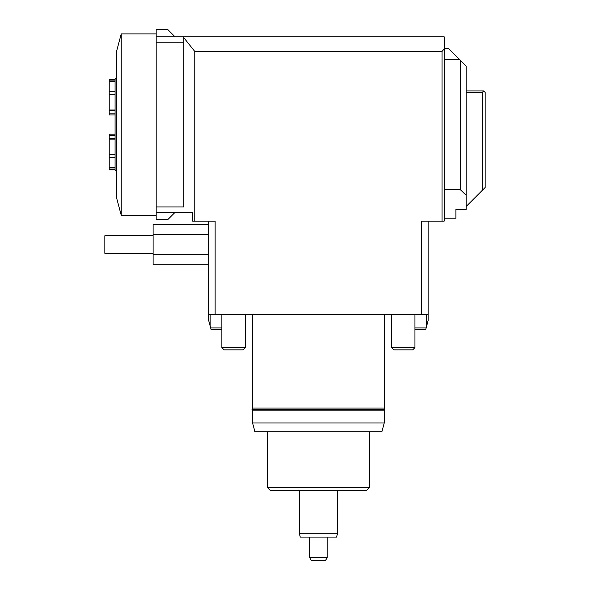 <?xml version="1.0" encoding="UTF-8"?>
<svg xmlns="http://www.w3.org/2000/svg" width="590" height="590" viewBox="0 0 590 590"><rect width="100%" height="100%" fill="white"/><g stroke="black" fill="none" stroke-linecap="round" stroke-linejoin="round"><path stroke-width="0.89" d="M183.829 206.957L183.829 37.708L183.829 206.957L156.18 206.957L156.18 212.348L192.606 212.348L192.606 221.125L215.136 221.125L215.136 314.75L208.698 314.75L208.698 320.599L210.158 326.056L210.158 314.75M466.152 195.224L466.152 66.073L460.296 60.217L460.296 189.67L466.152 195.224L466.152 209.428L455.908 209.428L455.908 218.204L444.204 218.204M116.54 171.395L115.072 169.927L115.072 154.484L109.224 154.484L109.224 139.159L115.072 139.159L115.072 110.005L109.224 110.005L109.224 94.68L115.072 94.68L115.072 80.107L109.224 80.107L109.224 79.237L115.072 79.237L116.54 77.769M115.072 154.484L115.072 139.159M115.072 110.005L115.072 94.68M115.072 169.927L109.224 169.927L109.224 169.057L115.072 169.057M115.072 80.107L115.072 79.237M109.224 154.484L109.224 169.057M115.072 167.767L109.224 167.641M115.072 134.188L109.224 134.188L109.224 139.159M109.224 80.107L109.224 94.68M115.072 81.398L109.224 81.398M115.072 91.73L109.224 91.73M109.224 110.005L109.224 114.976L115.072 114.976M115.072 110.426L109.224 110.426M115.072 113.818L109.224 113.818M115.072 135.353L109.224 135.353M115.072 138.739L109.224 138.739M115.072 157.434L109.224 157.434M208.698 224.266L153.105 224.266L153.105 234.4L208.698 234.4M153.105 234.4L153.105 264.799L208.698 264.799M153.105 254.666L208.698 254.666M153.105 253.309L104.836 253.309L104.836 235.757L153.105 235.757M327.185 537.092L336.543 537.092L337.421 533.817L299.388 533.817L300.266 537.092L309.625 537.092L309.625 557.572L311.321 560.5L325.496 560.5L327.185 557.572L327.185 537.092L309.625 537.092M299.388 533.817L299.388 490.283M337.421 533.817L337.421 490.283M327.185 557.572L309.625 557.572M384.23 314.75L384.23 408.044L252.579 408.044L252.579 314.75M252.579 422.993L254.932 431.769L381.877 431.769L384.23 422.993L252.579 422.993L252.579 410.883L384.23 410.883L384.23 422.993M215.136 314.75L421.673 314.75L421.673 221.125L442.043 221.125L442.043 51.441L444.204 48.955L444.204 36.816L183.829 36.816L183.829 37.708L194.766 51.441L194.766 221.125M442.043 221.125L444.204 221.125L444.204 48.955M428.119 221.125L428.119 314.75L421.673 314.75M426.651 314.75L426.651 326.056L428.119 320.599L428.119 314.75M194.766 51.441L442.043 51.441M208.698 314.75L208.698 221.125M267.204 487.362L270.132 490.283L366.678 490.283L369.606 487.362L267.204 487.362L267.204 431.769M414.947 329.375L425.766 329.375L426.157 327.915L414.947 327.915M426.651 326.056L426.157 327.915M221.862 327.915L210.652 327.915L211.043 329.375L221.862 329.375M210.652 327.915L210.158 326.056M393.788 349.855L412.705 349.855L414.947 347.613L391.546 347.613L393.788 349.855M225.373 349.855L243.021 349.855L245.263 347.613L221.862 347.613L224.104 349.855L225.373 349.855M252.004 409.681L384.805 409.681L384.805 409.246L252.004 409.246L252.004 409.681M183.829 36.816L156.18 36.816L156.18 42.207L183.829 42.207M156.18 206.957L156.18 42.207M156.18 36.816L156.18 29.5L167.737 29.5L175.053 36.816M175.053 212.348L167.737 219.664L156.18 219.664L156.18 212.348M116.54 51.441L116.54 197.724L121.238 215.276L121.238 33.888L116.54 51.441M156.18 215.276L121.238 215.276M156.18 33.888L121.238 33.888M444.204 59.494L459.573 59.494L448.592 48.52L444.204 48.52M459.573 59.494L460.296 60.217M460.296 189.67L444.204 189.67M466.152 92.401L482.237 92.401L482.237 190.408L485.164 187.48L485.164 92.401L483.704 90.941L466.152 90.941M482.237 190.408L466.152 206.5M482.237 92.401L483.704 90.941M391.546 314.75L391.546 347.613M245.263 314.75L245.263 347.613M252.579 410.883L252.299 409.681M252.299 409.246L252.579 408.044M369.606 431.769L369.606 487.362M414.947 314.75L414.947 347.613M221.862 314.75L221.862 347.613M384.51 409.681L384.23 410.883M384.23 408.044L384.51 409.246"/></g></svg>
